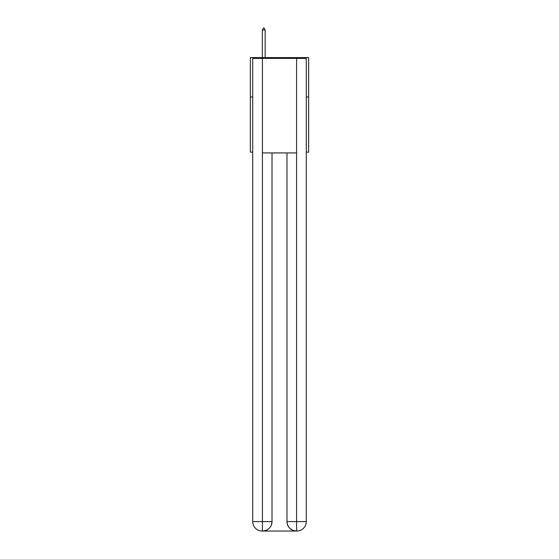 <?xml version="1.0" encoding="UTF-8"?>
<svg xmlns="http://www.w3.org/2000/svg" width="559" height="559" viewBox="0 0 559 559"><rect width="100%" height="100%" fill="white"/><g stroke="black" fill="none" stroke-linecap="round" stroke-linejoin="round"><path stroke-width="0.84" d="M252.717 96.987L250.355 96.987L250.355 57.605L308.645 57.605L308.645 152.132L306.283 152.132M250.355 96.987L250.355 152.132L252.717 152.132M308.645 96.987L306.283 96.987M262.171 531.05A9.454 9.454 0 0 1 252.717 521.596L272.016 521.596L272.016 152.921L272.016 521.596A9.454 9.454 0 0 1 262.562 531.05L262.171 531.05A9.454 9.454 0 0 1 252.717 521.596L252.717 58.388L262.409 58.388L262.409 152.921L296.591 152.921L296.591 58.388L262.409 58.388M296.591 58.388L306.283 58.388L306.283 521.596A9.454 9.454 0 0 1 296.829 531.05L296.438 531.05A9.454 9.454 0 0 1 286.984 521.596L286.984 152.921L286.984 521.596C287.466 527.172 290.617 530.316 296.438 531.05L262.562 531.05C268.411 530.435 271.562 527.284 272.016 521.596M286.984 521.596L296.591 521.596L296.668 531.05M262.409 152.921L262.409 531.05M265.162 29.997L263.981 27.95L263.506 27.95L262.325 29.997L265.162 29.997L265.162 57.605M262.325 29.997L262.325 57.605M296.591 152.921L296.591 521.596L306.283 521.596"/></g></svg>
